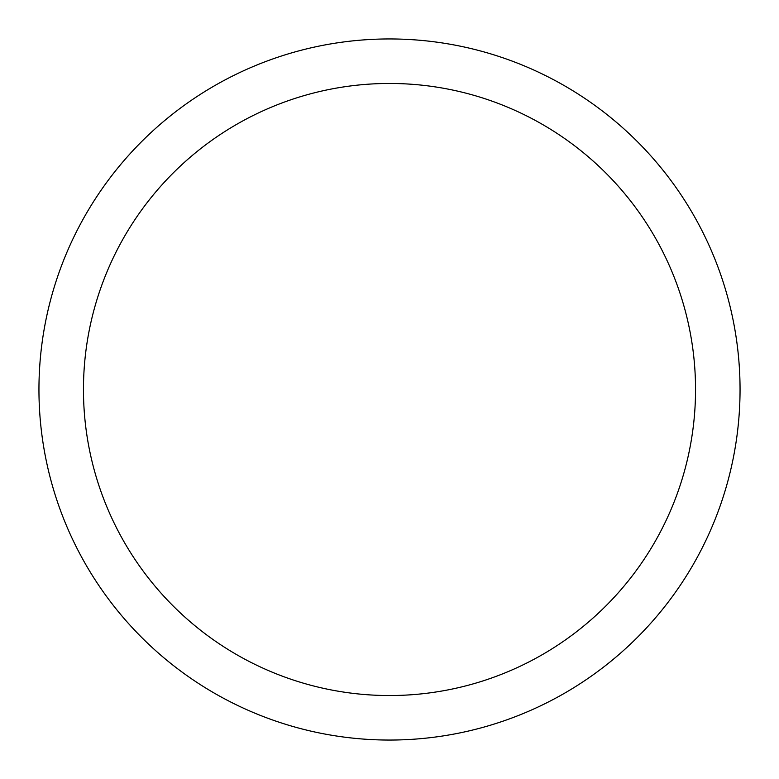 <?xml version="1.0" encoding="UTF-8"?>
<svg xmlns="http://www.w3.org/2000/svg" width="779" height="779" viewBox="0 0 779 779"><rect width="100%" height="100%" fill="white"/><g stroke="black" fill="none" stroke-linecap="round" stroke-linejoin="round"><path stroke-width="1.17" d="M740.05 389.5A350.55 350.55 0 0 0 389.5 38.95A350.55 350.55 0 0 0 38.95 389.5A350.55 350.55 0 0 0 389.5 740.05A350.55 350.55 0 0 0 740.05 389.5M695.54 389.5A306.04 306.04 0 0 0 389.5 83.46A306.04 306.04 0 0 0 83.46 389.5A306.04 306.04 0 0 0 389.5 695.54A306.04 306.04 0 0 0 695.54 389.5"/></g></svg>

